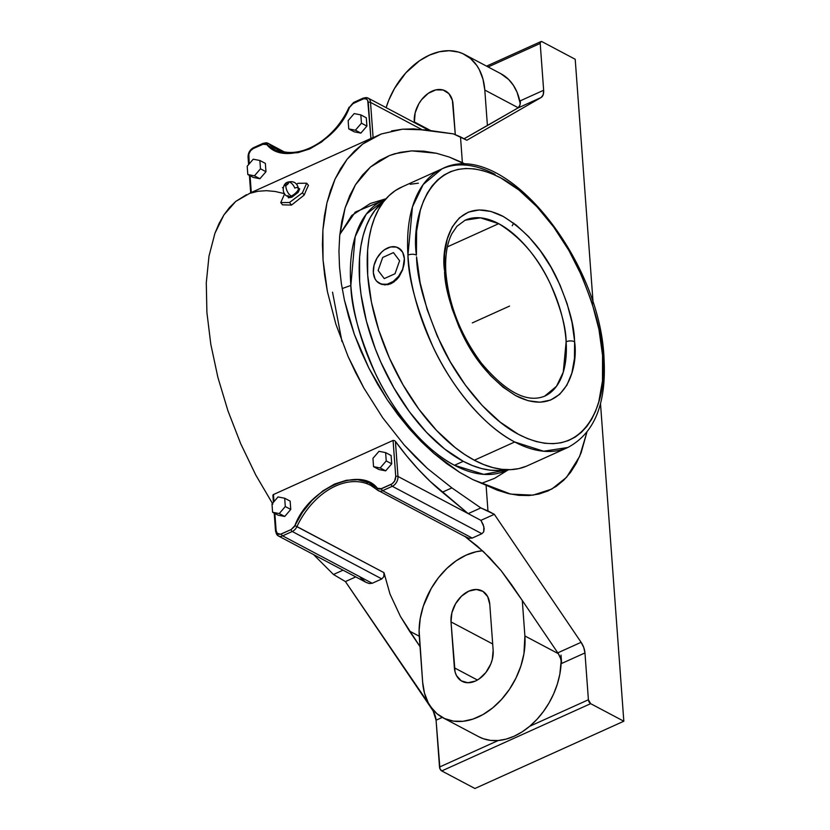 <?xml version="1.0" encoding="UTF-8"?>
<svg xmlns="http://www.w3.org/2000/svg" width="830" height="830" viewBox="0 0 830 830"><rect width="100%" height="100%" fill="white"/><g stroke="black" fill="none" stroke-linecap="round" stroke-linejoin="round"><path stroke-width="1.25" d="M386.033 198.744L370.356 203.475L351.713 215.51L339.844 234.371L355.271 212.075L380.846 201.389M391.563 130.922L402.436 129.21L425.593 129.895L453.367 133.869L460.494 136.888L462.383 162.607L465.879 164.61L449.258 157.057L436.414 153.26L411.701 150.884L394.769 153.737L389.478 155.552L370.439 167.038L355.458 184.779L345.114 207.925L339.709 235.73L338.951 250.93L339.501 266.907L341.338 283.414L344.44 300.19L354.379 334.459L368.862 368.095L387.496 400.112L409.398 428.861L433.82 453.336L459.747 472.415L472.924 479.647L510.678 494.109L532.974 495.157L551.794 489.078L566.548 477.302L579.651 456.407L586.862 432.357L581.093 452.879L576.311 463.306L570.542 472.405L563.85 480.103L556.297 486.307L547.956 490.976L538.888 494.058L529.208 495.531L518.978 495.365L508.313 493.58L497.315 490.188L486.079 485.218L487.967 510.938L480.829 507.919L468.203 513.625L397.985 476.451A8.041 5.613 117.9 0 1 392.3 486.297L382.661 490.655L472.239 538.079L481.877 533.721L392.3 486.297L481.877 533.721L483.703 531.843L484.17 528.648L483.195 524.612L480.923 520.358L468.203 513.625L480.923 520.358L494.327 514.31L480.829 507.919L451.883 487.895L427.346 468.411L415.519 457.081L404.075 444.818L382.723 417.791L363.893 388.087L355.593 372.494L348.112 356.558L335.839 324.074L327.394 291.558L324.696 275.581L323.036 259.935L322.434 244.736L322.88 230.097L324.385 216.101L326.937 202.873L330.506 190.485L335.081 179.031L340.622 168.594L347.096 159.256L354.441 151.07L362.627 144.098L371.591 138.392L381.25 133.983L402.436 129.21L413.807 128.868L453.367 133.869L466.854 140.249L541.108 97.515L517.785 108.056A12.875 6.858 65.7 0 0 518.231 107.755A12.875 6.858 65.7 0 0 520.317 100.803L543.65 90.263A12.875 6.858 -114.3 0 1 541.108 97.515L517.785 108.056A12.875 6.858 65.7 0 0 518.231 107.755L484.803 90.055L487.407 125.538L517.785 108.056L464.063 138.776L487.407 125.538L484.803 90.055L518.231 107.755L519.954 105.016L520.317 100.803L543.65 90.263L543.173 94.807L541.108 97.515L466.854 140.249L460.494 136.888L462.383 162.607L449.258 157.057L436.414 153.26L423.85 151.185L411.701 150.884L400.236 152.347L389.478 155.552L379.455 160.491L370.439 167.038L362.43 175.13L355.458 184.779L349.679 195.745L345.114 207.925L341.773 221.309L339.709 235.73L338.951 250.93L339.501 266.907L341.338 283.414L344.44 300.19L348.787 317.236L354.379 334.459L361.081 351.432L368.862 368.095L377.733 384.446L387.496 400.112L398.058 414.917L409.398 428.861L421.412 441.768L433.82 453.336L446.613 463.576L459.747 472.415L472.924 479.647L486.079 485.218L487.967 510.938L494.327 514.31L480.923 520.358L483.859 526.697L483.703 531.843L481.877 533.721L472.239 538.079L382.661 490.655L392.3 486.297A1.608 0.861 -114.3 0 1 391.179 484.346C394.146 482.645 395.661 480.01 395.734 476.472A1.608 0.768 -4.2 0 1 397.985 476.451A8.041 5.613 117.9 0 1 392.3 486.297A1.608 0.861 -114.3 0 1 391.179 484.346L381.541 488.704A1.608 0.861 65.7 0 0 382.661 490.655A8.041 5.613 117.9 0 1 378.397 490.727A8.041 5.613 117.9 0 1 377.577 490.157A1.608 1.131 -47.8 0 1 377.474 488.299L381.541 488.704A1.608 0.861 65.7 0 0 382.661 490.655A8.041 5.613 117.9 0 1 378.387 490.717A8.041 5.613 117.9 0 1 377.577 490.157A1.608 1.131 132.2 0 1 377.401 490.022L466.73 537.487L468.794 538.234L472.239 538.079L468.794 538.234L464.593 536.222L477.385 546.171L489.721 557.802L501.258 570.812L522.288 600.484L524.892 635.967L558.32 653.667A12.875 6.858 65.7 0 0 557.791 652.847L522.288 600.484L524.892 635.967L523.927 653.801L520.867 666.044L515.99 678.017L509.496 689.263L501.631 699.348L492.688 707.886L483.019 714.547L472.996 719.071L463.005 721.301L453.429 721.125L444.631 718.573L436.954 713.727L430.697 706.787L428.166 702.605L424.462 693.04L422.646 682.156L419.108 630.447L420.239 618.412L423.3 606.17L431.237 588.449L438.458 577.732L446.893 568.374L456.241 560.738L466.138 555.125L476.192 551.732L482.562 550.788A66.296 46.231 -62.1 0 0 419.275 636.247L409.439 631.039L400.413 616.379L390.017 594.093L383.968 572.648L294.889 525.618C308.055 489.129 359.95 465.682 377.474 488.299A1.608 1.131 132.2 0 0 377.401 490.022L370.896 485.457A66.296 46.231 117.9 0 0 296.943 526.583A8.041 5.613 117.9 0 1 292.253 531.501A1.608 0.861 -114.3 0 1 291.133 529.55L294.889 525.618L296.943 526.583A8.041 5.613 117.9 0 1 292.253 531.501A1.608 0.861 -114.3 0 1 291.133 529.55L281.495 533.908A1.608 0.861 65.7 0 0 282.615 535.858L292.253 531.501L381.831 578.925L383.823 576.622L383.968 572.648L296.943 526.583A66.296 46.231 -62.1 0 1 370.118 485.062M385.805 199.003L383.782 199.926A148.529 79.151 65.7 0 0 350.851 285.468A431.745 206.929 175.8 0 0 342.157 288.57A431.745 206.929 -4.2 0 1 350.851 285.468C351.256 307.401 359.442 336.721 375.399 373.438C391.885 408.993 422.584 448.885 454.477 465.277L483.797 474.366L507.991 469.707M508.468 469.707L494.556 478.35L481.4 483.423M341.96 341.545L332.54 292.17M288.3 196.554C281.163 194.739 282.2 183.596 287.626 182.206A7.719 4.119 65.7 0 0 287.253 182.424A7.719 4.119 -114.3 0 1 287.668 182.185A7.719 4.119 65.7 0 1 294.795 188.109A6.692 2.438 141.4 0 1 298.489 188.659A6.692 2.438 141.4 0 1 291.299 196.005L291.797 197.25L298.012 192.467L298.406 187.86M285.904 185.464A7.719 4.119 65.7 0 0 291.299 196.005A6.692 2.438 141.4 0 1 287.979 196.378A6.692 2.438 141.4 0 0 291.299 196.005A7.719 4.119 -114.3 0 1 285.904 185.464L284.7 185.65L284.597 184.841L287.253 182.424A2.573 0.934 -38.6 0 0 284.597 184.841A2.573 0.934 -38.6 0 0 285.904 185.464A2.573 0.934 -38.6 0 0 288.56 183.046A2.573 0.934 -38.6 0 0 287.253 182.424L288.456 182.237L288.56 183.046L285.904 185.464M375.617 486.743L374.548 487.397M574.609 341.784A6.038 2.957 176.4 0 0 566.133 341.784C566.029 327.518 560.81 308.304 550.456 284.14C538.286 257.642 521.033 237.484 498.685 223.675L480.414 217.844L465.142 220.199A96.55 51.45 -114.3 0 1 498.685 223.675A96.55 51.45 -114.3 0 1 566.133 341.784A96.55 51.45 -114.3 0 1 544.646 396.169L556.484 386.313L563.269 372.182L566.133 341.784A6.038 2.957 -3.6 0 1 574.609 341.784L574.526 340.487L574.609 341.784C578.749 369.111 563.674 419.866 516.136 395.869C492.761 381.489 474.604 360.438 461.646 332.695C450.555 307.297 444.859 286.962 444.569 271.68L447.09 289.774L451.987 308.49L459.073 327.113L468.079 344.927L478.671 361.268L490.437 375.513L502.928 387.112L515.669 395.62L528.181 400.724L539.977 402.218L550.622 400.06L559.7 394.312L566.869 385.213L571.86 373.106L574.464 358.436L574.609 341.784M445.855 272.126A6.038 2.957 176.4 0 0 444.486 270.383C440.336 243.055 455.421 192.301 502.959 216.298C526.324 230.667 544.49 251.729 557.449 279.471C568.54 304.859 574.225 325.204 574.526 340.487L572.005 322.393L567.108 303.676L560.022 285.053L551.006 267.239L540.423 250.899L528.658 236.654L516.167 225.055L503.426 216.547L490.914 211.443L479.107 209.949L468.473 212.107L459.395 217.844L452.226 226.953L447.235 239.061L444.621 253.731L444.486 270.383A6.038 2.957 -3.6 0 1 445.855 272.126M602.86 360.677A6.038 2.946 176.3 0 0 604.043 358.788A6.038 2.946 176.3 0 0 602.673 357.056L602.549 355.323C602.134 333.463 593.99 304.361 578.116 268.007C561.734 232.815 531.418 193.649 500.117 177.568C432.025 143.196 410.456 215.956 416.421 255.111A6.038 2.946 176.3 0 0 407.945 255.121L412.448 206.919L423.186 184.509L441.954 168.884A152.865 81.454 -114.3 0 1 495.064 174.383M385.722 199.096L366.238 214.182L355.167 236.695L350.851 285.468A148.529 79.151 65.7 0 0 454.477 465.277L463.275 461.314A148.529 79.151 -114.3 0 1 369.153 330.869A148.529 79.151 -114.3 0 1 384.155 200.985L374.942 210.322L370.19 217.668L366.248 226.092L363.156 235.533L360.925 245.898L359.587 257.093L359.639 281.495L361.029 294.484L366.466 321.376L375.253 348.662L380.804 362.119L393.949 388.015L409.398 411.732L426.537 432.357L444.735 449.092L463.275 461.314L454.477 465.277A148.529 79.151 65.7 0 0 506.093 470.631L508.126 469.707M447.38 246.863L498.685 223.675L447.38 246.863M441.954 168.884L401.575 187.124A152.865 81.454 65.7 0 0 374.963 317.153A152.865 81.454 65.7 0 0 474.345 460.225L514.714 441.985A152.865 81.454 -114.3 0 1 407.945 255.121A152.865 81.454 -114.3 0 1 441.954 168.884C502.586 137.147 600.443 258.327 604.033 358.768C606.512 403.722 594.446 433.302 567.834 447.484L543.64 451.23L514.714 441.985C481.659 425.022 449.756 383.377 432.793 346.338C416.401 308.117 408.111 277.708 407.945 255.121A6.038 2.946 -3.7 0 1 416.421 255.111L416.608 231.248L420.333 210.239L423.487 201.057L427.46 192.871L432.212 185.775L437.711 179.83L443.894 175.089L450.7 171.592L458.067 169.382L465.931 168.48L474.21 168.884L482.821 170.607L491.692 173.626L500.739 177.9L518.989 190.08L536.875 206.67L553.714 227.057L568.882 250.453L581.778 275.965L591.935 302.628L598.949 329.417L602.549 355.323L602.487 380.918L598.762 401.928L595.608 411.109L591.634 419.295L586.872 426.392L581.384 432.337L575.2 437.078L568.394 440.574L561.018 442.784L553.154 443.687L544.885 443.282L536.263 441.56L527.392 438.541L518.356 434.266L500.106 422.086L482.22 405.497L465.371 385.11L450.213 361.714L437.306 336.202L427.16 309.538L420.146 282.75L416.546 256.844C416.961 278.704 425.105 307.806 440.979 344.16C457.361 379.352 487.667 418.517 518.978 434.598C587.069 468.971 608.639 396.211 602.673 357.056A6.038 2.946 -3.7 0 1 604.043 358.788M398.504 247.952L402.799 252.434L404.366 258.597L402.726 269.719L399.126 276.67L393.96 281.93L390.992 283.652L384.819 284.929L379.217 283.227L381.883 284.441L387.89 284.669L390.992 283.652L396.709 279.565L399.126 276.67L402.726 269.719L404.366 258.597L404.324 262.166L402.467 269.563L398.545 276.349L393.15 281.505L387.102 284.244L381.312 284.14L376.675 281.214L375.015 278.818L373.344 272.613L374.029 265.341L376.976 258.109L381.727 252.019L384.56 249.706L390.608 246.967L396.398 247.07L401.035 249.996L402.695 252.393L404.366 258.597A20.117 14.027 -62.1 0 0 398.317 247.859A20.117 14.027 -62.1 0 0 381.385 252.341A20.117 14.027 -62.1 0 0 373.344 272.613L373.344 272.624A20.117 14.027 117.9 0 0 379.445 283.383L379.673 283.497M398.265 247.828L401.274 250.11L402.799 252.434L404.366 258.597A20.117 14.027 117.9 0 1 396.346 278.839A20.117 14.027 117.9 0 1 379.445 283.383M526.479 466.159L518.823 468.597L510.647 469.656L502.026 469.344L493.041 467.653L483.786 464.603L474.345 460.225A152.865 81.454 65.7 0 0 527.455 465.734L567.834 447.484A152.865 81.454 -114.3 0 1 514.714 441.985L474.345 460.225L464.81 454.56L455.265 447.661L436.539 430.428L418.891 409.2L402.996 384.788L389.467 358.145L378.822 330.267L371.467 302.255L367.69 275.166L367.638 250.048L369.008 238.532L371.3 227.866L374.496 218.145L378.553 209.471L383.439 201.918L389.104 195.569L395.495 190.475L402.55 186.698M410.207 184.26L418.382 183.191M365.989 483.361L368.396 482.417M506.497 469.438L498.55 470.475L490.167 470.174L481.442 468.525L472.446 465.568L463.275 461.314A148.529 79.151 -114.3 0 0 505.543 469.635M298.489 188.659A6.692 2.438 141.4 0 1 291.299 196.005L291.797 197.25L298.229 192.197L299.703 188.867L297.669 187.902M354.182 113.586L348.144 120.609L348.756 128.92L355.406 130.217L361.444 123.193L360.832 114.882L354.182 113.586L360.832 114.882L361.444 123.193L355.406 130.217L348.756 128.92L354.223 131.825L360.874 133.111L355.406 130.217L360.874 133.111L366.912 126.087L361.444 123.193L366.912 126.087L366.3 117.777L360.832 114.882L366.3 117.777L366.912 126.087L360.874 133.111L354.223 131.825L348.756 128.92L348.144 120.609L354.182 113.586M247.807 174.539L254.447 175.825L260.485 168.801L259.873 160.491L253.233 159.204L247.195 166.218L247.807 174.539L247.195 166.218L253.233 159.204L259.873 160.491L260.485 168.801L265.963 171.696L265.351 163.386L259.873 160.491L265.351 163.386L265.963 171.696L260.485 168.801L254.447 175.825L247.807 174.539L253.275 177.433L247.807 174.539M380.202 467.954L386.24 460.93L385.628 452.609L378.988 451.323L372.95 458.347L373.552 466.657L380.202 467.954L373.552 466.657L372.95 458.347L378.988 451.323L385.628 452.609L391.106 455.514L385.628 452.609L386.24 460.93L380.202 467.954L385.68 470.849L380.202 467.954M284.68 498.228L278.029 496.931L271.991 503.955L272.603 512.276L279.254 513.562L285.292 506.539L284.68 498.228L285.292 506.539L279.254 513.562L272.603 512.276L271.991 503.955L278.029 496.931L284.68 498.228L290.147 501.123L284.68 498.228M287.771 196.347L291.797 197.25L288.352 197.789L288.052 195.465M354.161 102.515A1.608 0.861 65.7 0 0 353.601 102.464A1.608 0.861 65.7 0 0 353.248 103.387L349.471 107.444M353.601 102.464L349.492 107.329L352.138 104.041L362.886 99.029A1.608 0.861 -114.3 0 1 363.239 98.106A1.608 0.861 -114.3 0 1 363.799 98.168A8.041 5.613 117.9 0 1 368.084 98.096A8.041 5.613 117.9 0 1 370.522 102.401A1.608 0.768 175.8 0 0 368.261 102.422C367.7 99.164 365.906 98.033 362.886 99.029A1.608 0.861 -114.3 0 1 363.239 98.106L353.601 102.464A1.608 0.861 65.7 0 0 353.248 103.387L363.862 98.708L366.518 99.092L367.721 100.44L370.906 138.475L251.293 192.519L250.058 175.732L251.293 192.519L371.736 138.102L370.906 138.475L368.261 102.422A1.608 0.768 175.8 0 1 370.522 102.401L421.484 129.387L370.522 102.401L373.095 137.49L370.522 102.401A8.041 5.613 117.9 0 0 368.084 98.096L429.089 130.393M253.275 177.433L259.925 178.72L254.447 175.825L259.925 178.72L265.963 171.696L259.925 178.72L253.275 177.433M379.03 469.552L373.552 466.657L379.03 469.552L385.68 470.849L391.719 463.825L386.24 460.93L391.719 463.825L391.106 455.514L391.719 463.825L385.68 470.849L379.03 469.552M278.071 515.171L272.603 512.276L278.071 515.171L284.721 516.457L279.254 513.562L284.721 516.457L290.759 509.433L285.292 506.539L290.759 509.433L290.147 501.123L290.759 509.433L284.721 516.457L278.071 515.171M297.97 183.306L306.706 183.191L302.452 192.799L289.473 202.499L280.748 202.603L284.607 193.857L280.748 202.603L282.522 204.834L280.748 202.603L289.473 202.499L291.527 205.072L282.522 204.834L291.527 205.072L289.473 202.499L302.452 192.799L306.706 183.191L308.48 185.422A209.824 111.811 65.7 0 0 304.237 195.029L302.452 192.799L304.237 195.029L291.527 205.072L304.237 195.029A209.824 111.811 65.7 0 1 308.48 185.422L306.706 183.191L297.97 183.306L296.694 184.25L297.97 183.306M275.529 531.169A1.608 0.768 -4.2 0 1 276.11 530.515C276.681 533.773 278.475 534.904 281.495 533.908A1.608 0.861 65.7 0 0 282.615 535.858A8.041 5.613 117.9 0 1 278.32 535.921A8.041 5.613 117.9 0 1 275.892 531.615A1.608 0.768 -4.2 0 1 275.529 531.179A1.608 0.768 -4.2 0 1 276.11 530.515L274.865 513.469L276.11 530.515L277.179 533.275L280.519 534.24L291.133 529.55L294.162 526.884L302.494 512.245L311.966 500.48L322.818 490.924L334.5 484.077L346.401 480.269L357.917 479.719L368.447 482.448L378.324 488.86L380.41 489.067L392.144 483.807L394.572 481.12L395.734 476.472A1.608 0.768 -4.2 0 1 397.985 476.451L468.203 513.625L480.829 507.919L451.883 487.895L442.328 492.211L468.203 513.625L430.127 481.358L418.175 469.189L406.565 455.826L395.412 441.363L397.985 476.451L395.412 441.363A209.824 111.811 65.7 0 0 442.328 492.211L451.883 487.895L427.346 468.411L404.075 444.818L382.723 417.791L363.893 388.087L348.112 356.558L335.839 324.074L327.394 291.558L323.036 259.935L322.88 230.097L326.937 202.873L335.081 179.031L347.096 159.256L362.627 144.098L381.25 133.983M561.64 663.471L561.018 655.098L561.64 663.471A12.875 6.858 65.7 0 0 558.32 653.667L560.592 658.512L561.64 663.471L584.963 652.93L561.64 663.471M489.783 604.396L487.687 596.635L482.956 591.396L476.327 589.476L468.784 591.147L461.49 596.179L455.546 603.784L451.873 612.82L451.012 621.909L455.079 671.947L456.479 675.568L461.21 680.808L467.85 682.737L475.383 681.067L479.138 678.93L485.882 672.487L490.779 664L492.294 659.394L493.155 650.305L489.783 604.396L493.155 650.305A25.139 17.523 117.9 0 1 483.133 675.599A25.139 17.523 117.9 0 1 462.009 681.274A25.139 17.523 117.9 0 1 454.384 667.818L451.012 621.909L492.688 643.966L451.012 621.909A25.139 17.523 117.9 0 1 461.034 596.614A25.139 17.523 117.9 0 1 482.157 590.939A25.139 17.523 117.9 0 1 489.783 604.396M464.593 536.222L483.631 551.794L501.258 570.812L511.674 584.839L557.791 652.847L581.114 642.306L494.327 514.31L581.114 642.306A12.875 6.858 -114.3 0 1 584.963 652.93L588.408 699.763L584.963 652.93L583.76 647.504L581.114 642.306L557.791 652.847A12.875 6.858 65.7 0 1 558.32 653.667L524.892 635.967A66.296 46.231 117.9 0 1 498.467 702.668A66.296 46.231 117.9 0 1 442.753 717.649A66.296 46.231 117.9 0 1 422.646 682.156L420.042 646.684L409.439 631.039L419.275 636.247L420.042 646.684L400.413 616.379L390.017 594.093L383.968 572.648L383.823 576.622L381.831 578.925L292.253 531.501L282.615 535.858L372.193 583.283L381.831 578.925L372.193 583.283L282.615 535.858A8.041 5.613 117.9 0 1 278.33 535.931L366.206 582.442L369.267 583.552L372.193 583.283L369.267 583.552L365.708 582.172L360.345 577.535M254.115 147.719A1.608 0.861 65.7 0 0 253.544 147.667A1.608 0.861 65.7 0 0 253.192 148.591L262.83 144.233A1.608 0.861 -114.3 0 1 263.193 143.31A1.608 0.861 -114.3 0 1 263.753 143.372A8.041 5.613 117.9 0 1 268.028 143.3A8.041 5.613 117.9 0 1 268.837 143.87A1.608 1.131 132.2 0 0 266.907 144.638L275.923 150.5L286.464 153.218L297.98 152.668L309.881 148.871L321.563 142.013L332.415 132.458L341.887 120.692L349.492 107.329C336.316 143.808 284.42 167.255 266.907 144.638A1.608 1.131 -47.8 0 1 268.837 143.87A66.296 46.231 -62.1 0 0 276.297 148.964M386.116 107.641L388.803 100.119L394.52 88.457L405.829 72.864L419.524 60.746L429.421 55.133L439.475 51.74L449.31 50.703L458.544 52.072L462.818 53.649L470.496 58.484L476.762 65.435L479.284 69.606L482.987 79.182L484.803 90.055A66.296 46.231 117.9 0 0 464.696 54.562A66.296 46.231 117.9 0 0 386.116 107.641M455.286 134.678L452.371 100.274L448.895 93.655L443.106 90.003L435.875 89.868L428.311 93.292L421.567 99.725L418.828 103.792L415.156 112.828L414.346 122.591L414.295 121.917L430.77 130.632L414.295 121.917A25.139 17.523 117.9 0 1 424.317 96.622A25.139 17.523 117.9 0 1 445.44 90.947A25.139 17.523 117.9 0 1 453.066 104.404L455.286 134.678M349.057 107.184C333.93 141.287 297.275 161.425 275.519 148.56A66.296 46.231 117.9 0 1 268.837 143.87A8.041 5.613 117.9 0 0 268.028 143.3L263.193 143.31L253.555 147.667A1.608 0.861 65.7 0 0 253.192 148.591L263.961 143.881L266.907 144.638L262.83 144.233A1.608 0.861 -114.3 0 1 263.183 143.31M253.555 147.667C249.913 149.701 248.077 152.855 248.056 157.129A1.608 0.768 175.8 0 1 248.647 156.465L249.187 163.894L248.865 154.141L250.504 150.79L253.192 148.591C250.224 150.303 248.71 152.928 248.647 156.465A1.608 0.768 175.8 0 0 248.056 157.119A1.608 0.768 175.8 0 0 248.429 157.565L248.917 164.216M283.227 187.736L282.408 187.663M251.002 192.653L249.747 175.566M393.078 440.419L395.734 476.472L393.078 440.419L273.153 494.69L393.078 440.419M273.993 501.631L273.464 494.462L273.993 501.631M442.753 717.649L478.879 736.781A66.296 46.231 -62.1 0 0 498.218 740.516A66.296 46.231 -62.1 0 0 529.685 726.292A66.296 46.231 -62.1 0 0 561.194 660.628L559.835 674.178L557.376 683.982L553.745 693.652L549.035 702.937L543.36 711.611L536.854 719.465L529.685 726.292L588.408 699.763L590.649 703.664L623.828 721.229L600.495 403.515L623.828 721.229L590.649 703.664A3.216 1.712 -114.3 0 1 588.408 699.763L529.685 726.292L522.07 731.915L514.164 736.22L506.144 739.105L498.218 740.516L490.54 740.391L483.34 738.731L478.775 736.729M477.426 680.019L454.384 667.818L477.426 680.019M593.128 303.199L575.211 59.262L542.042 41.697L540.662 41.759L540.206 43.44L543.65 90.263L540.206 43.44L488.123 66.971L540.206 43.44A3.216 1.712 -114.3 0 1 540.921 41.583A3.216 1.712 -114.3 0 1 542.042 41.697L575.211 59.262L593.128 303.199M500.718 73.631L508.645 79.472L513.417 85.345L517.111 92.369L520.254 103.543A66.296 46.231 -62.1 0 0 500.832 73.694L464.696 54.562M268.837 143.87L283.061 151.392L268.837 143.87M250.027 193.276L257.974 191.274L266.399 190.672L275.218 191.481L284.462 193.66M372.639 137.697L371.736 138.102M393.192 440.377L394.852 440.792M272.904 495.417L273.153 494.69M255.827 475.123L272.852 504.111L255.827 475.123L240.721 443.739L255.827 475.123M227.96 410.85L240.721 443.739L227.96 410.85L217.885 377.37L227.96 410.85M210.799 344.243L217.885 377.37L210.799 344.243L206.898 312.412L210.799 344.243M206.286 282.771L206.898 312.412L206.286 282.771L208.984 256.159L206.286 282.771M214.918 233.323L208.984 256.159L214.918 233.323L223.924 214.908L219.047 223.529L214.918 233.323M246.479 194.697L235.73 201.431L223.924 214.908L229.495 207.521L235.73 201.431L250.681 192.799L249.405 175.379M313.543 554.565L333.473 574.495L343.029 570.179L333.473 574.495L345.425 581.581L355.748 576.912L345.425 581.581L432.658 709.38L436.072 720.212A12.875 6.858 65.7 0 0 432.223 709.577L345.425 581.581L333.473 574.495L313.543 554.565M442.286 717.4L436.072 720.212L439.506 767.045L498.218 740.516L439.506 767.045A3.216 1.712 65.7 0 0 441.747 770.935L590.649 703.664L441.747 770.935L474.926 788.5L623.828 721.229L474.926 788.5L441.747 770.935L439.962 768.788L436.072 720.212L442.286 717.4M509.547 306.083L472.322 322.901M393.451 252.611L382.703 257.466L378.107 270.456L384.259 278.6L395.007 273.744L399.604 260.745L393.451 252.611M512.235 225.75L513.708 223.156M465.142 220.199L456.946 226.279L451.945 233.624C446.997 243.263 444.963 256.086 445.845 272.105C448.636 304.6 460.494 334.947 481.41 363.167C505.978 392.258 527.05 403.256 544.646 396.169M298.489 188.42C296.943 182.693 293.322 180.618 287.626 182.206M363.239 98.106L368.084 98.096M274.201 513.116L275.529 531.179L278.33 535.931M248.056 157.129L248.606 164.579M272.914 495.51L273.412 502.316M268.028 143.3L283.528 151.506M486.567 66.141L540.921 41.583"/></g></svg>
